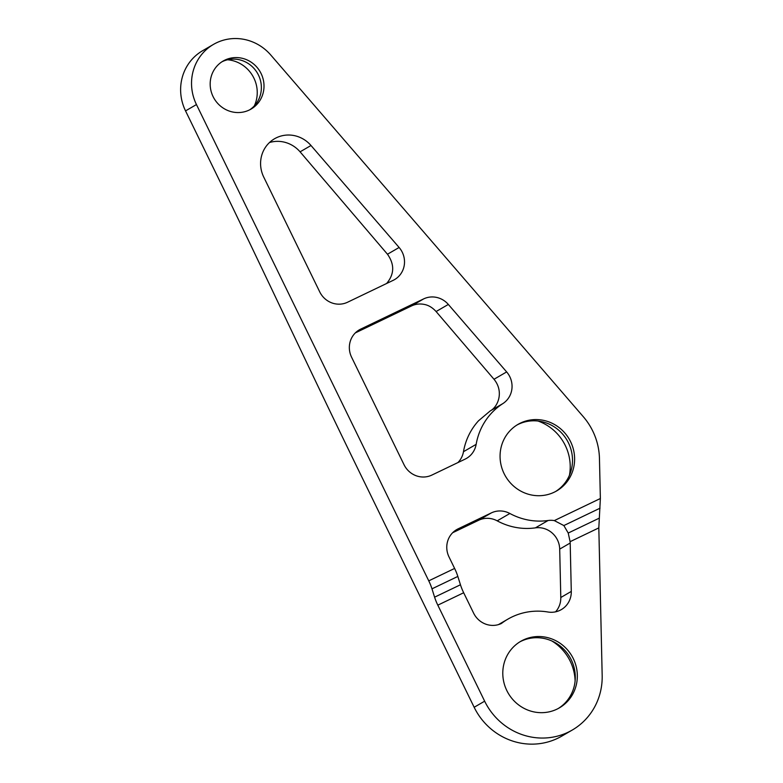 <?xml version="1.0" encoding="UTF-8"?>
<svg xmlns="http://www.w3.org/2000/svg" width="783" height="783" viewBox="0 0 783 783"><rect width="100%" height="100%" fill="white"/><g stroke="black" fill="none" stroke-linecap="round" stroke-linejoin="round"><path stroke-width="1.17" d="M583.257 416.654A64.118 61.446 -120.1 0 1 599.455 458.515L600.365 498.507L598.819 527.899L602.176 675.465A64.118 61.446 59.9 0 1 572.236 730.059A64.118 61.446 59.9 0 1 484.648 701.186L474.155 707.274L361.756 476.818A3848.142 1096.278 -115.6 0 1 306.084 361.276L269.323 284.053A5129.795 1461.401 -115.6 0 0 232.375 206.918L185.542 110.892A47.019 45.062 59.9 0 1 202.582 50.729L213.495 44.396A47.019 45.062 -120.1 0 1 270.761 55.006L583.257 416.654M213.495 44.396A47.019 45.062 -120.1 0 0 196.455 104.56L428.761 580.849A18.166 5.178 -115.6 0 1 431.981 588.836L434.594 597.175L460.453 584.764L457.84 576.435A18.166 5.178 -115.6 0 0 454.62 568.438L449.002 556.919A21.376 20.485 -120.1 0 1 456.743 529.572A21.376 20.485 -120.1 0 1 458.104 528.848L491.352 512.894A21.376 20.485 -120.1 0 1 509.87 513.491A64.118 61.446 -120.1 0 0 548.08 520.509A21.376 20.485 -120.1 0 1 554.315 520.597L563.848 525.559L568.223 533.047L570.112 541.679L598.819 527.899M249.268 110.031A27.787 26.622 -120.1 0 1 213.553 97.513A27.787 26.622 -120.1 0 1 223.155 61.035A27.787 26.622 -120.1 0 1 260.122 71.703A27.787 26.622 -120.1 0 1 251.04 109.091A27.787 26.622 -120.1 0 1 249.268 110.031M399.115 247.477L310.998 145.501A29.92 28.677 -120.1 0 0 274.559 138.748A29.92 28.677 -120.1 0 0 263.714 177.036L319.738 291.893A21.376 20.485 -120.1 0 0 347.574 302.228L393.174 280.343A21.376 20.485 -120.1 0 0 394.534 279.629A21.376 20.485 -120.1 0 0 399.115 247.477L387.477 254.23L300.085 151.833A29.92 28.677 59.9 0 0 269.469 142.545M502.843 403.607A21.376 20.485 -120.1 0 0 506.65 371.925L448.336 304.44A21.376 20.485 -120.1 0 0 423.662 298.891L360.689 329.114A21.376 20.485 -120.1 0 0 359.328 329.839A21.376 20.485 -120.1 0 0 351.577 357.185L404.038 464.73A21.376 20.485 -120.1 0 0 431.873 475.075L465.122 459.122A21.376 20.485 -120.1 0 0 466.482 458.407A21.376 20.485 -120.1 0 0 476.152 444.353A64.118 61.446 -120.1 0 1 502.843 403.607L490.168 410.958L478.54 420.774A64.118 61.446 -120.1 0 0 463.477 451.703A21.376 20.485 -120.1 0 1 457.908 462.577M554.198 492.213A38.475 36.87 -120.1 0 1 504.751 474.889A38.475 36.87 -120.1 0 1 518.033 424.366A38.475 36.87 -120.1 0 1 569.231 439.146A38.475 36.87 -120.1 0 1 556.644 490.921A38.475 36.87 -120.1 0 1 554.198 492.213M572.236 730.059L561.744 736.147A64.118 61.446 -120.1 0 1 474.155 707.274M498.448 624.609L507.883 619.138A64.118 61.446 59.9 0 1 547.953 612.003A21.376 20.485 59.9 0 0 561.313 609.614A21.376 20.485 59.9 0 0 571.287 591.419L560.794 597.507L559.698 549.108A21.376 20.485 -120.1 0 0 535.406 527.859A64.118 61.446 -120.1 0 1 497.195 520.842A21.376 20.485 -120.1 0 0 478.677 520.255L452.633 532.743M560.794 597.507A21.376 20.485 -120.1 0 1 555.578 611.836M551.907 641.003A47.019 45.062 -120.1 0 1 575.114 680.995M537.99 421.029A47.019 45.062 -120.1 0 1 569.447 475.252M355.325 332.902L411.555 305.918C415.665 304 419.972 303.51 424.474 304.47C428.644 305.272 432.519 307.631 436.102 311.536L494.004 379.266C504.027 391.402 498.272 406.71 490.168 410.958M386.626 283.485C394.417 274.207 394.691 264.458 387.477 254.23M227.559 59.772A32.054 30.723 -120.1 0 1 254.318 105.891M434.594 597.175A18.166 5.178 -115.6 0 0 437.814 605.161L484.648 701.186M507.883 619.138A64.118 61.446 59.9 0 0 501.443 623.464A21.376 20.485 59.9 0 1 473.607 613.128L463.673 592.751A18.166 5.178 -115.6 0 1 460.453 584.764M571.287 591.419L570.19 543.02A21.376 20.485 59.9 0 0 570.112 541.679M556.928 709.173A38.475 36.87 59.9 0 0 559.365 707.871A38.475 36.87 59.9 0 0 571.952 656.095A38.475 36.87 59.9 0 0 520.754 641.326A38.475 36.87 59.9 0 0 507.472 691.839A38.475 36.87 59.9 0 0 556.928 709.173M249.689 109.826A27.787 26.622 59.9 0 0 257.48 73.23A27.787 26.622 59.9 0 0 221.853 61.837M555.578 491.518A38.475 36.87 59.9 0 0 567.117 440.369A38.475 36.87 59.9 0 0 516.986 425.003M558.338 708.449A38.475 36.87 59.9 0 0 569.907 657.28A38.475 36.87 59.9 0 0 519.746 641.933M554.315 520.597L600.365 498.507M428.761 580.849L454.62 568.438M196.455 104.56L185.542 110.892M563.848 525.559L600.042 508.187M568.223 533.047L599.132 518.219M437.814 605.161L463.673 592.751M431.981 588.836L457.84 576.435M458.104 528.848L455.442 530.394M491.352 512.894L478.677 520.255M509.87 513.491L497.195 520.842M548.08 520.509L535.406 527.859M570.19 543.02L559.698 549.108M310.998 145.501L300.085 151.833M476.152 444.353L463.477 451.703M360.689 329.114L358.027 330.661M506.65 371.925L494.004 379.266M423.662 298.891L411.555 305.918M448.336 304.44L436.102 311.536"/></g></svg>
